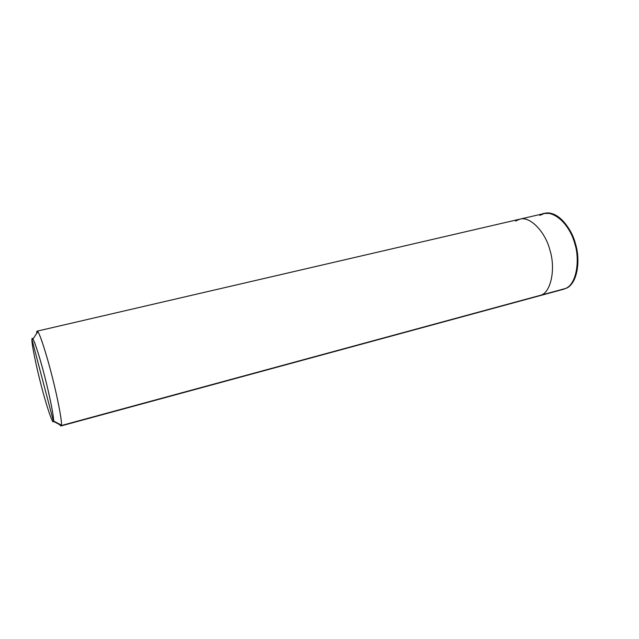 <?xml version="1.0" encoding="UTF-8"?>
<svg xmlns="http://www.w3.org/2000/svg" width="639" height="639" viewBox="0 0 639 639"><rect width="100%" height="100%" fill="white"/><g stroke="black" fill="none" stroke-linecap="round" stroke-linejoin="round"><path stroke-width="0.96" d="M515.601 221.03L519.819 219.169L544.204 213.514C554.995 210.159 570.403 226.214 574.804 243.699C580.763 262.278 575.451 284.914 565.675 288.429L560.802 289.755L565.675 288.429C575.451 284.914 580.763 262.278 574.804 243.699C570.403 226.214 554.995 210.159 544.204 213.514L539.843 215.399C549.005 207.707 567.376 220.319 573.534 239.745C581.043 258.38 576.45 284.754 565.675 288.429L563.59 289.251M544.492 213.45L550.962 213.386C561.617 215.543 572.4 230.727 575.899 245.376C580.348 261.263 577.113 280.321 569.317 286.24L566.25 288.277C576.035 284.762 581.346 262.126 575.396 243.555C570.994 226.07 555.579 210.023 544.779 213.378L544.204 213.514M37.845 331.681C40.313 334.636 47.35 357.225 52.366 377.353C58.037 399.567 62.255 422.459 61.392 425.143L61.296 425.55L53.468 421.333L31.95 339.549C31.822 333.59 38.068 350.851 43.692 372.537C49.371 393.712 54.611 420.087 53.468 421.333L53.532 420.965C54.147 418.521 50.329 398.504 45.393 379.159C41.024 361.626 34.977 341.833 32.909 339.077L37.845 331.681C37.15 330.81 36.758 331.034 36.671 332.344L36.639 333.486L36.671 332.344L37.533 332.144L36.671 332.344L37.118 331.154C38.556 329.7 46.144 352.704 51.719 374.829C57.925 398.656 62.606 424.176 61.296 425.55C61.072 426.301 60.577 426.029 59.81 424.751L60.993 425.949L566.25 288.277M539.843 215.399C549.005 207.707 567.376 220.319 573.534 239.745C581.043 258.38 576.45 284.754 565.675 288.429L541.449 295.018C550.922 291.576 555.858 268.771 549.883 249.945C545.418 232.245 530.274 215.878 519.819 219.169C530.274 215.878 545.418 232.245 549.883 249.945C555.858 268.771 550.922 291.576 541.449 295.018L61.296 425.55L53.468 421.333C53.045 425.302 46.727 406.795 41.671 387.194C36.551 368.024 31.375 342.871 31.95 339.549C31.375 342.871 36.551 368.024 41.671 387.194C46.727 406.795 53.045 425.302 53.468 421.333L31.95 339.549L32.909 339.077M60.993 425.949L563.87 289.171M37.118 331.154L519.819 219.169M53.532 420.965L61.392 425.143"/></g></svg>

